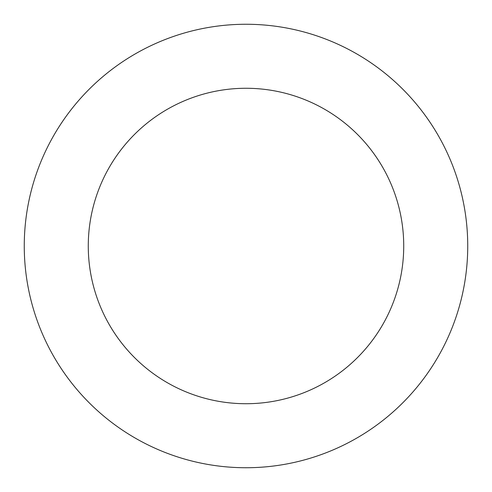<?xml version="1.0" encoding="UTF-8"?>
<svg xmlns="http://www.w3.org/2000/svg" width="492" height="492" viewBox="0 0 492 492"><rect width="100%" height="100%" fill="white"/><g stroke="black" fill="none" stroke-linecap="round" stroke-linejoin="round"><path stroke-width="0.74" d="M105.946 74.089A221.738 221.738 0 0 0 167.145 453.243A221.738 221.738 0 0 0 464.903 210.668A221.738 221.738 0 0 0 105.946 74.089M146.376 123.713A157.729 157.729 0 0 0 189.912 393.416A157.729 157.729 0 0 0 401.712 220.865A157.729 157.729 0 0 0 146.376 123.713"/></g></svg>
